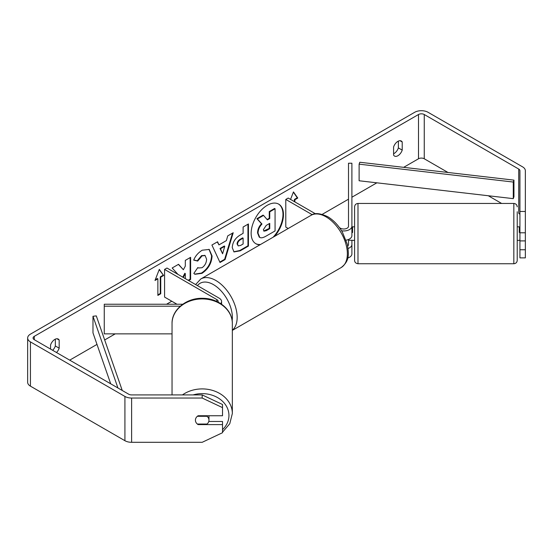 <?xml version="1.0" encoding="UTF-8"?>
<svg xmlns="http://www.w3.org/2000/svg" width="553" height="553" viewBox="0 0 553 553"><rect width="100%" height="100%" fill="white"/><g stroke="black" fill="none" stroke-linecap="round" stroke-linejoin="round"><path stroke-width="0.83" d="M348.1 248.497A8.129 4.694 0 0 0 351.895 244.523L351.895 240.265M351.895 244.523L351.895 253.931A8.129 4.694 180 0 1 347.726 258.03M339.507 227.677L340.413 228.202A4.742 2.737 180 0 0 345.577 228.797A4.742 2.737 180 0 0 348.508 226.267L348.508 163.225L351.895 163.225L351.895 235.668A8.129 4.694 180 0 1 346.095 240.168M351.895 226.267A8.129 4.694 180 0 1 341.595 230.788M347.706 246.044A4.742 2.737 0 0 0 348.508 244.523L348.508 239.484M288.217 228.5L285.79 227.096L285.79 199.433L288.189 198.05L315.486 213.811M312.258 214.716L285.79 199.433M182.746 304.24L104.261 304.24L104.261 306.196L180.271 306.196M104.261 306.196L104.261 333.86L172.038 333.86M220.709 303.618A8.129 4.694 0 0 0 221.58 301.503A8.129 4.694 0 0 0 219.195 298.185L166.971 268.032L164.58 269.415L164.58 297.079L176.988 304.24M218.082 302.09A4.742 2.737 0 0 0 218.193 301.503A4.742 2.737 0 0 0 216.804 299.567L164.58 269.415M172.038 394.911L172.038 323.546A30.152 24.615 -0 0 1 202.191 298.931A30.152 24.615 -0 0 1 232.343 323.546L232.343 413.52A30.152 24.615 180 0 0 214.716 391.13A30.152 24.615 180 0 0 182.449 394.911M208.965 415.745L208.965 420.169A6.774 5.53 -0 0 1 207.029 424.047L197.352 424.047A6.774 5.53 -0 0 1 195.416 420.169A6.774 5.53 -0 0 1 197.352 416.298L207.029 416.298A6.774 5.53 -0 0 1 208.965 420.169M207.029 416.298L207.029 415.745M273.113 237.216A22.853 13.196 120 0 0 278.484 204.016M274.627 236.345A22.853 13.196 120 0 0 278.726 204.147A22.853 13.196 120 0 0 267.299 205.281A22.853 13.196 120 0 0 252.375 225.417A22.853 13.196 120 0 0 255.873 243.735A22.853 13.196 120 0 0 259.979 244.799M447.992 172.481L424.255 158.773A4.065 2.35 0 0 0 418.503 158.773L403.669 167.338M376.856 182.822L351.895 197.227M348.508 199.184L322.261 214.336M171.762 301.226L166.543 304.24M115.245 333.86L104.676 339.964M96.989 344.401L69.713 360.148M519.931 211.467L525.35 211.467L525.35 232.785L519.931 232.785L519.931 170.725A4.065 2.35 0 0 0 518.742 169.066L424.255 114.512A4.065 2.35 0 0 0 418.503 114.512L34.258 336.355A4.065 2.35 0 0 0 33.069 338.014A4.065 2.35 0 0 0 34.258 339.673L128.745 394.227A4.065 2.35 0 0 0 131.621 394.911L202.191 394.911L222.513 404.499L222.513 407.623L202.191 398.042L202.191 394.911M188.691 280.571L190.619 279.459L190.619 257.325L185.303 260.394L185.303 266.117L183.361 269.733L178.543 264.299L172.163 267.984L177.948 274.371M183.292 277.454L185.303 273.548L185.303 278.615M218.96 244.889L226.384 240.603L227.732 235.896L233.214 232.737L225.106 259.564L220.018 262.502L211.91 245.034L217.571 241.765L218.96 244.889L217.288 241.931M393.591 146.96A6.774 3.912 -60 0 1 401.291 141.008A6.774 3.912 -60 0 1 402.218 141.976L402.218 150.119A6.774 3.912 -60 0 1 397.904 155.732A6.774 3.912 -60 0 1 394.517 156.064A6.774 3.912 -60 0 1 393.591 155.103L393.591 146.96M56.496 352.51A6.774 3.912 120 0 0 59.178 348.176L59.178 340.033A6.774 3.912 120 0 0 58.252 339.065A6.774 3.912 120 0 0 50.551 345.01L50.551 349.081M154.999 280.482L159.305 269.366L163.619 275.505L160.743 277.164L160.743 293.761L157.868 295.42L157.868 278.823L154.999 280.482M294.417 201.645L294.417 199.433L294.894 199.709L297.77 198.05L293.456 191.919L290.546 199.412M294.894 199.709L294.894 201.921M232.246 247.647L232.246 247.585C232.613 242.11 235.357 237.866 240.486 234.859L243.12 233.338L243.12 227.02L248.428 223.951L248.428 246.078L240.216 250.82L234.009 251.926L232.246 247.647M193.702 260.097C195.313 256.067 198.147 252.762 202.191 250.205L209.234 249.438L212.076 256.004C211.612 263.332 208.239 269.111 201.969 273.341L194.933 274.281L193.84 273.424L197.836 267.541L198.472 267.998L202.025 267.714C204.893 265.723 206.414 262.896 206.601 259.226L205.115 255.569L202.025 255.894L197.704 261.078L193.702 260.097M398.381 141.098L398.381 147.907A6.774 3.912 -60 0 1 394.068 153.52A6.774 3.912 -60 0 1 393.591 153.769M525.35 211.467L525.35 170.725A9.484 5.475 0 0 0 522.571 166.854L428.084 112.3A9.484 5.475 0 0 0 414.674 112.3L30.429 334.143A9.484 5.475 0 0 0 27.65 338.014A9.484 5.475 0 0 0 30.429 341.892L124.916 396.439A9.484 5.475 0 0 0 131.621 398.042L202.191 398.042M52.659 350.298A6.774 3.912 120 0 0 55.341 345.964L55.341 339.148M501.626 203.449L488.292 195.748M519.931 214.986A4.065 2.35 0 0 0 518.742 213.327L518.742 169.066M27.65 338.014L27.65 382.275A9.484 5.475 0 0 0 30.429 386.146L124.916 440.7A9.484 5.475 0 0 0 131.621 442.303L202.191 442.303L222.513 432.723L222.513 424.6L198.126 424.6A6.774 5.53 -0 0 1 195.416 420.169A6.774 5.53 -0 0 1 198.126 415.745L222.513 415.745L222.513 407.623M208.778 421.469L222.513 421.469L222.513 424.6M519.931 240.908L519.931 257.878L525.35 257.878L525.35 240.908L519.931 240.908L519.931 232.785M519.931 249.756L525.35 249.756M525.35 232.785L525.35 240.908M402.218 141.976L399.992 140.697M402.218 150.119L398.381 147.907M198.126 424.047L198.126 424.6M59.178 340.033L56.952 338.747M59.178 348.176L55.341 345.964M255.638 243.59A22.853 13.196 120 0 0 260.532 244.481M257.553 232.924L257.553 232.861C257.67 229.412 258.991 226.377 261.5 223.765L256.917 218.684L257.401 218.96L263.546 215.407L267.41 219.894L269.746 218.546L269.746 211.834L275.069 208.758L275.069 230.933L265.986 236.179C263.076 237.811 260.995 238.212 259.73 237.382L259.198 237.078L257.553 232.924L258.03 233.138C258.154 229.689 259.468 226.654 261.977 224.041L257.401 218.96M263.546 215.407L263.062 215.131L256.917 218.684M267.092 219.52L269.263 218.269L269.263 211.557L274.585 208.481L275.069 208.758M259.253 237.106L259.634 237.32M259.288 237.126L259.772 237.403L258.03 233.2M269.263 211.557L269.746 211.834M269.263 218.269L269.746 218.546M261.5 223.765L261.977 224.041M159.209 269.629L163.619 275.505M163.142 275.228L160.266 276.887L160.743 277.164M160.266 276.887L160.266 293.484L160.743 293.761M157.868 294.867L160.266 293.484M155.275 279.77L157.391 278.546L157.868 278.823M294.417 199.433L297.293 197.774L297.77 198.05M297.293 197.774L293.36 192.181M232.536 233.131L224.629 259.288L225.106 259.564M224.629 259.288L219.818 262.067M224.753 246.292L224.276 246.016L220.004 248.484L222.603 253.786L224.753 246.292L220.481 248.76L222.603 253.786M220.004 248.484L220.481 248.76M247.951 224.228L247.951 245.802L248.428 246.078M247.951 245.802L239.732 250.544L233.774 251.781M243.12 238.143L242.636 237.866L240.12 239.325C238.163 240.541 237.147 242.083 237.078 243.956L238.205 245.912L240.624 245.435L243.12 243.991L243.12 238.143L240.596 239.601C238.64 240.818 237.624 242.366 237.562 244.232L238.205 245.912M178.391 264.389L183.361 269.733M188.207 280.295L190.135 279.182L190.619 279.459M190.135 279.182L190.135 257.601M182.808 277.177L184.826 273.272L185.303 273.548M208.986 249.306L211.599 255.728C211.128 263.055 207.762 268.834 201.492 273.064L194.697 274.136M197.801 267.604L198.472 267.998M204.873 255.451L201.548 255.617L197.221 260.802L197.704 261.078M197.221 260.802L193.771 259.951M263.38 229.668L263.954 231.168L266.263 230.698L269.746 228.686L269.746 223.364L266.235 225.389L263.38 229.668M263.74 230.995L269.263 228.41L269.746 228.686M269.263 228.41L269.263 223.64M519.931 232.516L519.253 232.516L519.253 226.82L517.221 226.82L517.221 211.744L517.221 260.359L517.221 240.375L519.253 240.375M352.572 240.375L354.604 240.375L354.604 249.05L354.604 206.836C354.805 204.776 355.938 203.649 357.991 203.449L357.991 263.746L513.834 263.746L513.834 203.449C515.887 203.649 517.02 204.776 517.221 206.836M519.253 226.93L519.931 226.93M519.253 240.265L519.931 240.265M354.604 218.145L354.604 226.82L352.572 226.82L352.572 232.516L351.895 232.516M357.991 263.746C355.786 263.394 354.66 262.267 354.604 260.359L354.604 249.05M352.572 226.93L351.895 226.93M352.572 240.265L348.508 240.265M513.944 180.133L513.944 196.73L513.281 198.645L359.118 180.762L359.118 164.165L359.782 162.25L513.944 180.133L513.281 182.048L513.281 198.645M513.281 182.048L359.118 164.165M117.934 387.985L92.98 316.281L92.98 332.878L110.704 383.81M122.254 390.48L96.305 315.901L92.98 316.281M216.804 299.567L216.804 301.461M193.135 394.911A26.765 21.85 -0 0 1 228.949 415.476A26.765 21.85 -0 0 1 222.513 429.695M418.503 114.512L418.503 158.773M34.258 336.355L34.258 339.673M131.621 398.042L131.621 442.303M424.255 114.512L424.255 158.773M30.429 341.892L30.429 386.146M124.916 396.439L124.916 440.7M257.553 232.861L258.03 233.138M239.732 250.544L240.216 250.82M237.078 244.018L237.562 244.295M240.12 239.325L240.596 239.601M237.078 243.956L237.562 244.232M211.599 255.666L212.076 255.942M211.599 255.728L212.076 256.004M201.492 273.064L201.969 273.341M201.548 255.617L202.025 255.894M265.779 230.421L266.263 230.698M341.111 267.59A30.152 17.406 -120 0 0 345.736 243.431A30.152 17.406 -120 0 0 326.035 216.859A30.152 17.406 -120 0 0 310.959 215.366C314.367 212.656 319.952 213.099 327.729 216.693C333.521 220.149 338.415 225.306 342.411 232.156L347.353 244.433C348.763 253.682 349.994 260.795 341.111 267.59L232.343 330.39M310.959 215.366L200.767 278.989A30.152 17.406 60 0 1 215.843 280.482A30.152 17.406 60 0 1 235.108 305.685A30.152 17.406 60 0 1 232.343 330.217M232.142 320.664A26.765 15.449 -120 0 0 213.444 284.629A26.765 15.449 -120 0 0 197.421 285.611M221.58 304.205L221.58 301.503M213.838 436.808L219.983 433.911M222.513 432.183L229.751 423.778L232.343 413.52M172.038 323.546C171.679 309.562 186.693 297.687 202.778 298.316C218.449 298.226 232.668 309.936 232.343 323.546M205.115 255.569L204.638 255.292M357.991 203.449L513.834 203.449M513.834 263.746C515.887 263.546 517.02 262.419 517.221 260.359M200.767 278.989L195.603 284.56"/></g></svg>
